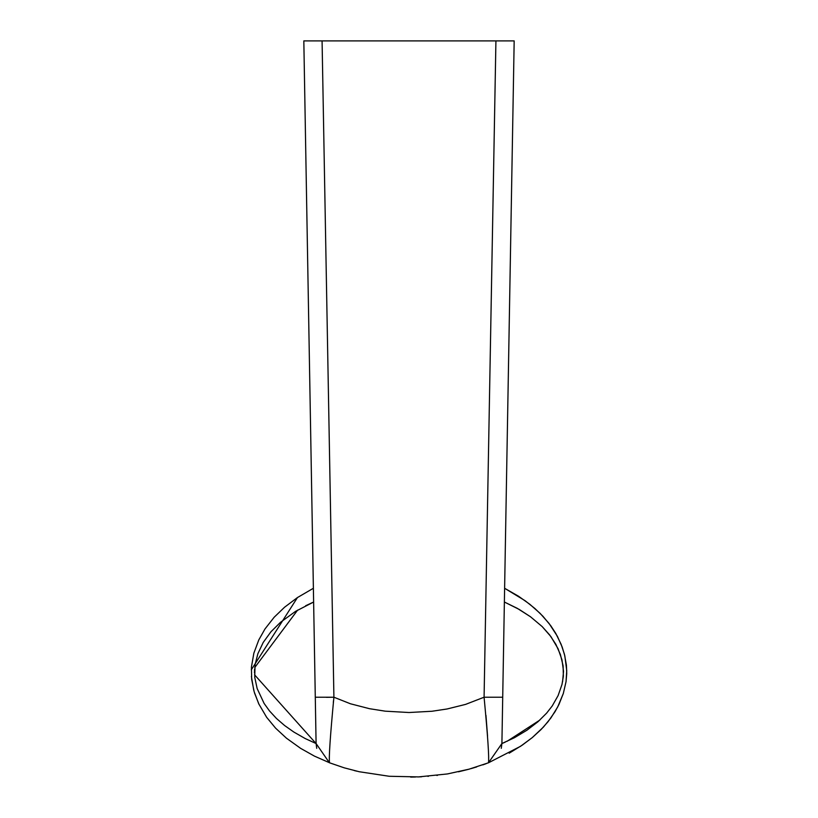 <?xml version="1.0" encoding="UTF-8"?>
<svg xmlns="http://www.w3.org/2000/svg" width="818" height="818" viewBox="0 0 818 818"><rect width="100%" height="100%" fill="white"/><g stroke="black" fill="none" stroke-linecap="round" stroke-linejoin="round"><path stroke-width="1.23" d="M305.646 605.739L313.621 602.038L295.533 611.373L280.564 622.242L270.973 631.741L263.222 642.427L257.895 653.674L255.052 664.727L254.735 677.284L257.159 688.562L264.112 703.429L269.429 710.842L276.423 718.439L284.633 725.546L293.836 732.049L305.226 738.562L316.085 743.542L315.288 697.212L333.908 697.222C330.237 736.006 328.764 757.867 329.511 762.785L344.204 767.826L359.225 771.732L389.215 776.272L418.581 776.906L447.426 773.94L469.103 769.165L488.489 762.785L520.555 746.292L532.303 737.58L541.117 729.482L548.08 721.65L555.054 711.67L558.98 704.4L563.316 693.47L566.036 681.731L566.741 673.47L566.414 665.177L564.461 654.359L561.138 644.339L555.77 633.398L550.78 625.739L542.937 616.271L534.9 608.5L525.105 600.719L504.614 588.275L518.52 596.23L529.86 604.308L540.207 613.449L549.093 623.49L557.365 636.261L562.181 647.038L564.839 655.913L566.741 670.658L566.036 681.731L563.316 693.47L557.712 706.936L550.892 717.959L543.418 727.079L532.293 737.58L522.313 745.106L509.185 753.173M313.386 588.275L297.445 597.559L284.572 607.222L274.163 617.242L264.991 628.95L258.774 639.973L253.846 653.214L251.423 667.11L251.658 679.288L254.163 691.752L258.713 703.766L266.637 717.294L275.594 728.153L286.464 738.204L300.666 748.378L314.429 756.118L330.083 763M354.194 770.546L356.863 771.19M410.646 777.09L415.503 777.008M417.845 776.936L421.597 776.773M427.886 776.354L428.417 776.302M436.884 775.454L437.415 775.392M458.489 771.793L468.591 769.309M471.137 768.593L476.689 766.926M482.814 764.881L486.189 763.654M487.548 736.128L485.953 715.321M333.315 702.498L333.55 700.361M333.908 697.222L322.077 40.9L495.923 40.9L484.082 697.222L465.585 704.39L447.139 708.971L432.016 711.251L409.041 712.519L385.206 711.169L369.531 708.705L350.452 703.777L333.908 697.222L326.351 697.314M495.923 40.9L514.174 40.9L502.712 697.222L484.082 697.222C487.763 736.016 489.236 757.867 488.489 762.785L501.904 743.542L514.41 737.724L526.986 730.188L537.988 721.732L546.629 713.132L552.232 705.954L558.101 695.607L561.997 684.441L563.367 676.159L563.101 665.77L560.412 654.553L555.831 644.287L549.706 635.003L542.181 626.588L530.483 616.752L517.283 608.336L504.379 602.028M259.05 704.462L254.51 692.938M253.744 690.259L251.392 676.414M251.279 669.83L297.445 597.559M514.174 40.9L505.197 554.757M504.512 602.089L519.185 609.41L530.483 616.752L542.181 626.588L550.964 636.67L558.091 648.756L561.997 659.932L563.53 671.384L562.569 681.864M539.808 720.106L507.048 741.323M505.197 742.151L501.904 743.542L501.27 748.327M316.045 743.521L254.531 674.758M254.47 672.938L254.47 671.803M254.49 670.852L254.551 669.359M254.684 667.631L297.629 610.105M322.077 40.9L303.826 40.9L315.288 697.212M502.712 697.222L501.904 743.542M329.378 762.734L316.096 743.542L316.73 748.327L316.096 743.542L313.621 602.028"/></g></svg>

